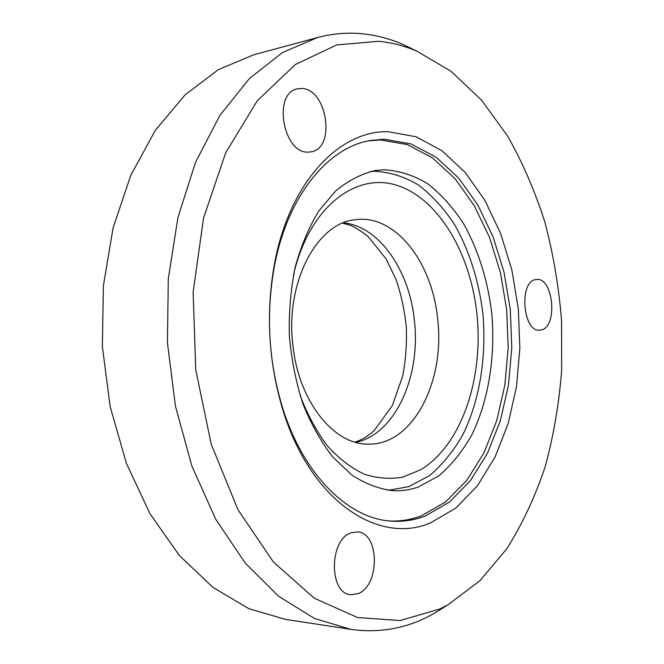 <?xml version="1.0" encoding="UTF-8"?>
<svg xmlns="http://www.w3.org/2000/svg" width="664" height="664" viewBox="0 0 664 664"><rect width="100%" height="100%" fill="white"/><g stroke="black" fill="none" stroke-linecap="round" stroke-linejoin="round"><path stroke-width="1" d="M446.291 605.842L434.53 613.229L426.105 617.644C402.641 629.148 377.526 633.058 350.741 629.356L314.404 618.425L278.664 596.322L245.157 563.006L215.667 519.14L191.938 466.194L175.503 406.459L167.444 342.881L168.299 278.797L177.91 217.593L195.523 162.315L219.892 115.412L249.432 78.535L282.466 52.547L317.334 37.591C332.523 33.557 347.587 32.295 362.519 33.806C376.222 35.217 389.519 38.678 402.401 44.189L414.917 50.207M378.613 41.292C391.735 42.571 404.476 45.849 416.826 51.12L451.03 71.264L481.508 100.131L507.611 136.045C522.759 162.887 535.25 191.821 545.102 222.863C553.394 254.677 558.88 287.263 561.57 320.629L561.644 370.57C559.055 403.671 553.585 435.675 545.227 466.593C535.234 496.523 522.443 523.904 506.839 548.738L479.798 580.851L448.084 604.713L440.008 608.938L400.143 620.549L357.506 617.528L314.321 598.231L273.419 562.034L237.986 509.794L211.21 444.199L195.739 369.732L193.141 292.235L203.566 217.983L225.752 152.687L257.325 100.696L295.322 64.524L336.673 44.936L378.613 41.292M424.96 516.144C414.187 520.261 402.998 521.921 391.387 521.124C348.857 518.858 303.373 475.457 282.374 407.032C268.455 360.726 265.808 313.781 274.423 266.198C287.587 195.847 327.9 147.599 369.906 140.56L384.099 139.224L410.925 143.889L436.132 157.252L458.716 178.126L477.906 205.159L493.136 236.982L504.026 272.232L510.292 309.557L511.795 347.637L508.466 385.153L500.332 420.752L487.55 453.072L470.386 480.694L449.296 502.183L424.96 516.144M430.687 522.784C379.31 545.252 310.91 502.026 282.881 409.987C268.372 361.722 265.608 312.794 274.589 263.21C289.853 181.172 340.159 130.003 388.39 131.746L416.096 136.776L442.075 150.803L465.315 172.549L485.035 200.619L500.681 233.595L511.861 270.057L518.302 308.644L519.862 347.994L516.467 386.772L508.151 423.599L495.045 457.081L477.433 485.757L455.753 508.143L430.687 522.784M368.039 140.942L380.372 139.921L407.223 144.561L432.463 157.874L455.064 178.682L474.279 205.649L489.526 237.388L500.424 272.555L506.698 309.797L508.192 347.787L504.847 385.211L496.697 420.735L483.882 452.981L466.692 480.529L445.569 501.959L421.2 515.886C411.008 519.763 400.442 521.447 389.494 520.958M358.137 593.608L350.791 594.712C328.572 593.674 329.128 539.093 351.314 532.785L357.315 531.93C379.501 532.329 380.273 585.507 358.137 593.608M541.035 329.983L539.807 330.149C522.701 332.481 518.717 280.905 535.923 279.594L536.495 279.519C553.552 277.021 558.05 327.418 541.035 329.983M308.569 152.089C283.271 154.405 272.273 92.952 297.48 88.843L301.423 88.478C327.236 88.312 336.208 148.612 311.042 151.848L308.569 152.089M437.634 319.01C445.361 381.277 412.85 445.801 367.823 444.108C333.851 444.648 298.758 401.562 292.948 345.687C284.873 282.773 316.952 222.905 355.157 219.742C395.279 213.767 432.389 262.504 437.634 319.01M293.347 275.643C308.611 207.284 356.095 171.478 397.495 185.522C439.145 199.208 470.676 254.03 476.959 314.288C483.691 378.306 461.596 445.079 420.868 469.664L402.807 477.125C390.083 479.375 377.169 478.362 364.063 474.104C351.09 467.912 338.864 458.5 327.385 445.859C316.612 431.509 307.523 414.726 300.111 395.52M418.071 487.085L438.813 475.872C451.503 465.049 462.484 451.412 471.772 434.961C488.712 400.251 495.626 356.145 491.684 312.619C487.592 279.619 478.229 249.971 463.613 223.702C453.114 207.558 441.145 194.245 427.716 183.762C413.639 175.213 398.939 170.548 383.609 169.752L374.886 170.615C361.233 173.885 348.185 180.633 335.76 190.867L318.911 210.787C309.001 227.047 301.107 245.763 295.239 266.945C290.741 289.139 288.782 312.155 289.371 336.001C291.471 359.755 296.003 382.406 302.967 403.953C311.184 424.337 321.135 442.041 332.813 457.081L351.796 474.984C365.3 483.757 379.019 488.994 392.955 490.704C401.579 491.128 409.954 489.924 418.071 487.085M388.34 490.289L408.883 486.621L429.691 475.49C442.423 464.734 453.454 451.188 462.775 434.837C479.79 400.326 486.762 356.468 482.819 313.192C478.727 280.374 469.357 250.909 454.699 224.797C444.166 208.762 432.173 195.54 418.71 185.14C404.6 176.665 389.859 172.042 374.488 171.279L370.346 171.544M350.741 629.356L285.42 619.379L248.784 608.647L212.887 587.341L179.363 555.469L149.973 513.687L126.426 463.406L110.199 406.783L102.356 346.558L103.376 285.827L113.121 227.735L130.858 175.13L155.359 130.302L185.082 94.852L218.356 69.645L253.548 54.863L317.334 37.591M343.545 222.813C379.468 226.424 409.497 270.68 414.377 320.455C420.851 374.529 396.798 431.251 358.676 441.668L355.937 442.365M416.826 51.12L402.401 44.189M448.084 604.713L434.53 613.229M282.374 407.032L282.881 409.987M274.423 266.198L274.589 263.21M354.974 442.091C361.216 440.157 367.516 436.447 373.865 430.961L392.349 405.555L402.733 375.874C405.745 360.046 406.932 343.769 406.302 327.053C404.608 310.42 401.172 294.55 396.001 279.453L386.191 259.035L367.981 236.434C359.88 230.234 353.754 226.449 349.613 225.079L342.616 223.187"/></g></svg>
